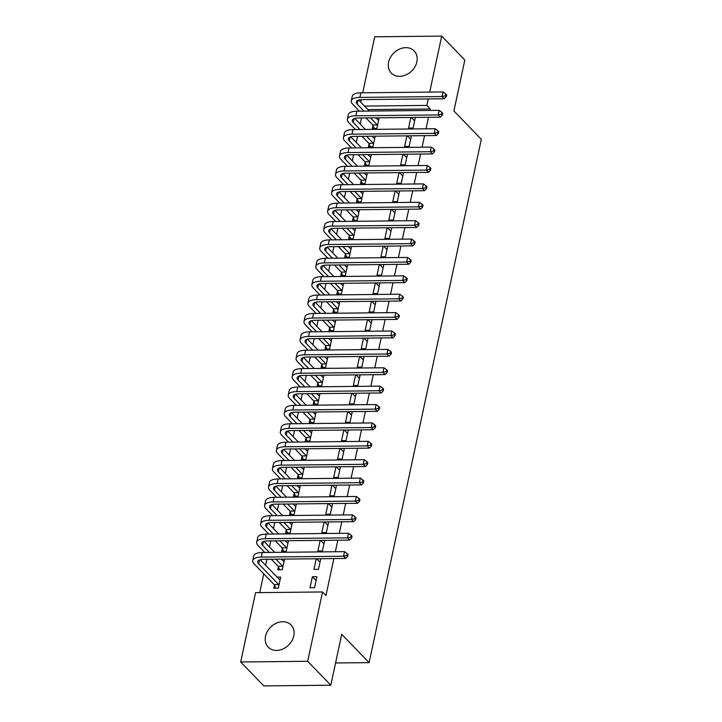 <?xml version="1.0" encoding="UTF-8"?>
<svg xmlns="http://www.w3.org/2000/svg" width="722" height="722" viewBox="0 0 722 722"><rect width="100%" height="100%" fill="white"/><g stroke="black" fill="none" stroke-linecap="round" stroke-linejoin="round"><path stroke-width="1.08" d="M416.856 61.857A15.92 12.689 136 0 1 405.899 74.944A15.92 12.689 136 0 1 391.288 73.066A15.92 12.689 136 0 1 388.607 62.155A15.92 12.689 136 0 1 399.564 49.06A15.92 12.689 136 0 1 414.184 50.937A15.92 12.689 136 0 1 416.856 61.857M293.782 635.929A15.92 12.689 136 0 1 282.834 649.015A15.92 12.689 136 0 1 268.214 647.138A15.92 12.689 136 0 1 265.543 636.217A15.92 12.689 136 0 1 276.49 623.131A15.92 12.689 136 0 1 291.11 625.008A15.92 12.689 136 0 1 293.782 635.929M361.505 117.966L360.188 124.076M357.561 136.35L356.253 142.46M353.618 154.743L352.309 160.853M349.674 173.127L348.365 179.236M345.73 191.52L344.421 197.62M341.795 209.903L340.486 216.013M337.851 228.296L336.542 234.397M333.907 246.68L332.598 252.79M329.963 265.064L328.654 271.174M326.019 283.457L324.71 289.567M322.084 301.841L320.776 307.951M318.14 320.234L316.832 326.335M314.196 338.618L312.888 344.728M310.252 357.011L308.944 363.112M306.318 375.395L305 381.505M302.374 393.779L301.065 399.889M298.43 412.172L297.121 418.282M294.486 430.556L293.177 436.666M290.542 448.949L289.233 455.05M286.607 467.333L285.298 473.442M282.663 485.726L281.354 491.826M278.719 504.109L277.41 510.219M274.775 522.493L273.467 528.603M270.831 540.886L269.523 546.996M266.896 559.27L265.588 565.38M263.765 573.846L259.749 592.609M360.711 102.145L361.244 99.636M362.715 92.786L374.718 36.795L441.702 36.1L429.698 92.091M441.702 36.1L464.824 60.025L453.903 110.953L481.312 139.31L369.123 662.625L341.714 634.277L330.802 685.205L263.81 685.9L240.688 661.975L255.552 592.654L322.535 591.968L307.68 661.289L240.688 661.975M335.568 662.976L369.123 662.625M369.05 143.868L368.41 146.846L372.931 146.801L375.214 136.169M406.892 135.844L404.618 146.476L409.139 146.431L411.423 135.799M361.162 180.644L360.522 183.623L365.052 183.578L367.327 172.946M399.013 172.621L396.73 183.253L401.261 183.207L403.535 172.576M353.275 217.412L352.634 220.4L357.164 220.354L359.448 209.723M391.125 209.398L388.851 220.03L393.373 219.984L395.656 209.344M345.396 254.189L344.755 257.176L349.277 257.131L351.56 246.5M383.247 246.175L380.963 256.806L385.494 256.752L387.768 246.121M337.508 290.966L336.867 293.953L341.398 293.908L343.672 283.277M375.359 282.943L373.075 293.574L377.606 293.529L379.88 282.898M329.629 327.743L328.988 330.73L333.51 330.685L335.793 320.054M367.471 319.72L365.197 330.351L369.718 330.306L372.001 319.675M321.741 364.52L321.1 367.507L325.631 367.453L327.905 356.821M359.592 356.497L357.309 367.128L361.839 367.083L364.114 356.451M313.853 401.297L313.222 404.275L317.743 404.23L320.026 393.598M351.704 393.273L349.43 403.905L353.951 403.86L356.235 393.228M305.975 438.073L305.334 441.052L309.864 441.007L312.139 430.375M343.825 430.05L341.542 440.682L346.073 440.637L348.347 430.005M298.087 474.85L297.446 477.829L301.976 477.783L304.26 467.152M335.938 466.827L333.663 477.459L338.185 477.413L340.468 466.782M290.208 511.618L289.567 514.606L294.089 514.56L296.372 503.929M328.059 503.604L325.775 514.235L330.297 514.181L332.58 503.55M282.32 548.395L281.679 551.382L286.21 551.337L288.484 540.706M320.171 540.372L317.888 551.003L322.418 550.958L324.692 540.327M274.441 585.172L273.8 588.159L278.322 588.114L280.687 577.077L276.923 577.113M314.53 587.735L316.895 576.707L312.373 576.752L310.009 587.78L314.53 587.735M429.951 110.439L430.267 108.968L367.931 109.609M322.535 591.968L325.965 595.506L333.88 558.584M335.351 551.743L337.824 540.191M339.286 533.35L341.768 521.807M343.23 514.966L345.703 503.414M347.174 496.583L349.647 485.031M351.118 478.19L353.59 466.647M355.053 459.806L357.534 448.254M358.996 441.413L361.478 429.87M362.94 423.029L365.413 411.477M366.884 404.636L369.357 393.093M370.828 386.252L373.301 374.7M374.763 367.868L377.245 356.316M378.707 349.475L381.189 337.923M382.651 331.091L385.124 319.539M386.595 312.698L389.068 301.155M390.539 294.314L393.012 282.762M394.474 275.921L396.956 264.378M398.418 257.537L400.89 245.985M402.362 239.153L404.834 227.601M406.305 220.761L408.778 209.209M410.24 202.377L412.722 190.825M414.184 183.984L416.666 172.441M418.128 165.6L420.601 154.048M422.072 147.207L424.545 135.664M426.016 128.823L428.489 117.271M316.227 558.765L313.953 569.396L318.474 569.351L320.758 558.72M278.376 566.788L277.744 569.766L282.266 569.721L284.549 559.09M324.115 521.988L321.832 532.619L326.362 532.574L328.636 521.943M286.264 530.011L285.623 532.998L290.154 532.944L292.428 522.313M331.994 485.211L329.719 495.843L334.241 495.797L336.524 485.166M294.152 493.234L293.511 496.222L298.033 496.167L300.316 485.536M339.882 448.434L337.598 459.066L342.129 459.021L344.403 448.389M302.031 456.457L301.39 459.445L305.92 459.4L308.195 448.768M347.76 411.657L345.486 422.289L350.008 422.244L352.291 411.612M309.918 419.681L309.278 422.668L313.799 422.623L316.083 411.991M355.648 374.889L353.365 385.521L357.895 385.467L360.179 374.835M317.797 382.904L317.157 385.891L321.687 385.846L323.961 375.214M363.536 338.113L361.253 348.744L365.783 348.699L368.058 338.067M325.685 346.127L325.044 349.114L329.566 349.069L331.849 338.438M371.415 301.336L369.141 311.967L373.662 311.922L375.945 301.291M333.564 309.359L332.932 312.337L337.454 312.292L339.737 301.661M379.303 264.559L377.019 275.19L381.55 275.145L383.824 264.514M341.452 272.582L340.811 275.56L345.342 275.515L347.616 264.884M387.182 227.782L384.907 238.413L389.429 238.368L391.712 227.737M349.34 235.805L348.699 238.792L353.22 238.738L355.504 228.107M395.069 191.005L392.786 201.637L397.317 201.591L399.591 190.96M357.219 199.028L356.578 202.016L361.108 201.97L363.383 191.33M402.948 154.228L400.674 164.86L405.195 164.815L407.479 154.183M365.106 162.251L364.466 165.239L368.987 165.194L371.27 154.562M410.836 117.46L408.562 128.092L413.083 128.038L415.367 117.406M372.985 125.475L372.344 128.462L376.875 128.417L379.149 117.785M428.236 98.932L426.846 105.421L364.502 106.062M330.802 685.205L307.68 661.289M430.267 108.968L426.846 105.421M316.065 580.578L312.373 576.752M320.008 562.185L316.696 558.756M323.952 543.801L320.64 540.372M327.896 525.408L324.584 521.979M331.84 507.024L328.519 503.595M335.775 488.632L332.463 485.211M339.719 470.248L336.407 466.818M343.663 451.864L340.351 448.434M347.607 433.471L344.295 430.041M351.551 415.087L348.23 411.657M355.486 396.694L352.174 393.264M359.43 378.31L356.117 374.88M363.374 359.917L360.061 356.497M367.317 341.533L364.005 338.104M371.252 323.149L367.94 319.72M375.196 304.756L371.884 301.327M379.14 286.372L375.828 282.943M383.084 267.979L379.772 264.55M387.028 249.595L383.707 246.166M390.963 231.202L387.651 227.782M394.907 212.819L391.595 209.389M398.851 194.435L395.539 191.005M402.795 176.042L399.483 172.612M406.739 157.658L403.417 154.228M410.674 139.265L407.361 135.835M414.618 120.881L411.305 117.451M275.705 588.141L274.216 584.658L278.746 584.612L258.656 563.837A10.207 3.971 12.1 0 1 257.736 561.599A10.207 3.971 12.1 0 1 263.431 559.306L345.712 558.458L343.573 556.247L261.292 557.095A15.306 5.956 -167.9 0 0 252.745 560.534A15.306 5.956 -167.9 0 0 254.135 563.882L274.216 584.658M278.746 584.612L278.963 585.127M280.046 580.064L260.119 559.731M346.867 555.507L347.724 556.391L348.112 554.55L347.264 553.666L346.867 555.507L343.573 556.247L344.556 551.644L262.276 552.501A15.306 5.956 -167.9 0 0 253.729 555.931L252.745 560.534M344.556 551.644L347.264 553.666M347.724 556.391L345.712 558.458M279.649 569.748L278.16 566.274L282.69 566.228L275.876 559.18M269.342 552.42L262.6 545.444A10.207 3.971 12.1 0 1 261.671 543.215A10.207 3.971 12.1 0 1 267.375 540.922L349.656 540.074L347.517 537.854L265.227 538.702A15.306 5.956 -167.9 0 0 256.68 542.141A15.306 5.956 -167.9 0 0 258.079 545.489L264.821 552.474M271.355 559.225L278.16 566.274M282.69 566.228L282.907 566.734M283.99 561.671L281.255 559.126M274.721 552.366L264.062 541.338M350.811 537.114L351.668 538.007L352.056 536.166L351.199 535.282L350.811 537.114L347.517 537.854L348.5 533.26L266.219 534.109A15.306 5.956 -167.9 0 0 257.673 537.547L256.68 542.141M348.5 533.26L351.199 535.282M351.668 538.007L349.656 540.074M283.593 551.364L282.103 547.89L286.625 547.836L279.82 540.796M273.286 534.036L266.544 527.06A10.207 3.971 12.1 0 1 265.615 524.822A10.207 3.971 12.1 0 1 271.31 522.529L353.599 521.681L351.461 519.47L269.171 520.318A15.306 5.956 -167.9 0 0 260.624 523.757A15.306 5.956 -167.9 0 0 262.014 527.105L268.764 534.081M275.29 540.841L282.103 547.89M286.625 547.836L286.851 548.35M287.934 543.287L285.19 540.733M278.665 533.982L268.006 522.954M354.746 518.73L355.603 519.614L356 517.773L355.143 516.889L354.746 518.73L351.461 519.47L352.444 514.867L270.154 515.725A15.306 5.956 -167.9 0 0 261.608 519.154L260.624 523.757M352.444 514.867L355.143 516.889M355.603 519.614L353.599 521.681M287.536 532.971L286.047 529.497L290.569 529.452L283.764 522.403M277.23 515.652L270.488 508.667A10.207 3.971 12.1 0 1 269.559 506.438A10.207 3.971 12.1 0 1 275.253 504.146L357.543 503.297L355.404 501.077L273.115 501.934A15.306 5.956 -167.9 0 0 264.568 505.364A15.306 5.956 -167.9 0 0 265.958 508.712L272.708 515.698M279.233 522.448L286.047 529.497M290.569 529.452L290.785 529.966M291.878 524.903L289.134 522.349M282.609 515.589L271.95 504.57M358.69 500.346L359.547 501.23L359.944 499.389L359.087 498.505L358.69 500.346L355.404 501.077L356.388 496.483L274.098 497.332A15.306 5.956 -167.9 0 0 265.552 500.77L264.568 505.364M356.388 496.483L359.087 498.505M359.547 501.23L357.543 503.297M291.471 514.587L289.991 511.113L294.513 511.068L287.699 504.019M281.174 497.259L274.423 490.283A10.207 3.971 12.1 0 1 273.503 488.045A10.207 3.971 12.1 0 1 279.197 485.762L361.487 484.904L359.339 482.693L277.058 483.541A15.306 5.956 -167.9 0 0 268.512 486.98A15.306 5.956 -167.9 0 0 269.902 490.328L276.643 497.305M283.177 504.064L289.991 511.113M294.513 511.068L294.729 511.573M295.821 506.51L293.078 503.965M286.544 497.205L275.885 486.177M362.634 481.953L363.491 482.837L363.888 481.005L363.031 480.112L362.634 481.953L359.339 482.693L360.332 478.099L278.042 478.948A15.306 5.956 -167.9 0 0 269.496 482.386L268.512 486.98M360.332 478.099L363.031 480.112M363.491 482.837L361.487 484.904M295.415 496.194L293.926 492.72L298.457 492.675L291.643 485.626M285.118 478.876L278.367 471.89A10.207 3.971 12.1 0 1 277.447 469.661A10.207 3.971 12.1 0 1 283.141 467.369L365.422 466.52L363.283 464.309L281.002 465.158A15.306 5.956 -167.9 0 0 272.456 468.587A15.306 5.956 -167.9 0 0 273.846 471.944L280.587 478.921M287.121 485.68L293.926 492.72M298.457 492.675L298.673 493.189M299.756 488.126L297.022 485.572M290.488 478.821L279.829 467.793M366.577 463.569L367.435 464.454L367.823 462.612L366.975 461.728L366.577 463.569L363.283 464.309L364.267 459.706L281.986 460.555A15.306 5.956 -167.9 0 0 273.439 463.993L272.456 468.587M364.267 459.706L366.975 461.728M367.435 464.454L365.422 466.52M299.359 477.811L297.87 474.336L302.401 474.291L295.587 467.242M289.053 460.483L282.311 453.506A10.207 3.971 12.1 0 1 281.381 451.277A10.207 3.971 12.1 0 1 287.085 448.985L369.366 448.136L367.227 445.916L284.937 446.765A15.306 5.956 -167.9 0 0 276.391 450.203A15.306 5.956 -167.9 0 0 277.78 453.551L284.531 460.528M291.056 467.287L297.87 474.336M302.401 474.291L302.617 474.796M303.7 469.733L300.966 467.188M294.432 460.428L283.773 449.4M370.521 445.176L371.379 446.061L371.767 444.229L370.909 443.335L370.521 445.176L367.227 445.916L368.211 441.322L285.93 442.171A15.306 5.956 -167.9 0 0 277.383 445.609L276.391 450.203M368.211 441.322L370.909 443.335M371.379 446.061L369.366 448.136M303.303 459.427L301.814 455.943L306.336 455.898L299.531 448.849M292.997 442.099L286.255 435.122A10.207 3.971 12.1 0 1 285.325 432.884A10.207 3.971 12.1 0 1 291.02 430.592L373.31 429.743L371.171 427.532L288.881 428.381A15.306 5.956 -167.9 0 0 280.335 431.819A15.306 5.956 -167.9 0 0 281.724 435.167L288.475 442.144M295 448.903L301.814 455.943M306.336 455.898L306.561 456.412M307.644 451.349L304.901 448.795M298.376 442.044L287.717 431.016M374.456 426.792L375.314 427.677L375.711 425.836L374.853 424.951L374.456 426.792L371.171 427.532L372.155 422.93L289.865 423.778A15.306 5.956 -167.9 0 0 281.318 427.216L280.335 431.819M372.155 422.93L374.853 424.951M375.314 427.677L373.31 429.743M307.247 441.034L305.758 437.559L310.279 437.514L303.475 430.465M296.941 423.706L290.199 416.729A10.207 3.971 12.1 0 1 289.269 414.5A10.207 3.971 12.1 0 1 294.964 412.208L377.254 411.359L375.106 409.139L292.825 409.988A15.306 5.956 -167.9 0 0 284.278 413.426A15.306 5.956 -167.9 0 0 285.668 416.774L292.41 423.76M298.944 430.511L305.758 437.559M310.279 437.514L310.496 438.019M311.588 432.956L308.845 430.411M302.319 423.652L291.661 412.623M378.4 408.399L379.258 409.293L379.655 407.452L378.797 406.567L378.4 408.399L375.106 409.139L376.099 404.546L293.809 405.394A15.306 5.956 -167.9 0 0 285.262 408.832L284.278 413.426M376.099 404.546L378.797 406.567M379.258 409.293L377.254 411.359M311.182 422.65L309.693 419.175L314.223 419.121L307.41 412.082M300.884 405.322L294.134 398.345A10.207 3.971 12.1 0 1 293.213 396.107A10.207 3.971 12.1 0 1 298.908 393.815L381.189 392.967L379.05 390.755L296.769 391.604A15.306 5.956 -167.9 0 0 288.222 395.042A15.306 5.956 -167.9 0 0 289.612 398.391L296.354 405.367M302.888 412.127L309.693 419.175M314.223 419.121L314.44 419.635M315.523 414.572L312.788 412.018M306.254 405.268L295.596 394.239M382.344 390.015L383.202 390.9L383.599 389.059L382.741 388.174L382.344 390.015L379.05 390.755L380.034 386.153L297.753 387.01A15.306 5.956 -167.9 0 0 289.206 390.44L288.222 395.042M380.034 386.153L382.741 388.174M383.202 390.9L381.189 392.967M315.126 404.257L313.637 400.782L318.167 400.737L311.353 393.689M304.828 386.938L298.078 379.952A10.207 3.971 12.1 0 1 297.148 377.723A10.207 3.971 12.1 0 1 302.852 375.431L385.133 374.583L382.994 372.362L300.713 373.22A15.306 5.956 -167.9 0 0 292.166 376.649A15.306 5.956 -167.9 0 0 293.556 379.998L300.298 386.983M306.832 393.734L313.637 400.782M318.167 400.737L318.384 401.252M319.467 396.188L316.732 393.634M310.198 386.875L299.54 375.855M386.288 371.631L387.145 372.516L387.533 370.675L386.676 369.79L386.288 371.631L382.994 372.362L383.978 367.769L301.697 368.617A15.306 5.956 -167.9 0 0 293.15 372.056L292.166 376.649M383.978 367.769L386.676 369.79M387.145 372.516L385.133 374.583M319.07 385.873L317.581 382.398L322.111 382.353L315.297 375.305M308.763 368.545L302.022 361.569A10.207 3.971 12.1 0 1 301.092 359.33A10.207 3.971 12.1 0 1 306.796 357.047L389.077 356.19L386.938 353.979L304.648 354.827A15.306 5.956 -167.9 0 0 296.101 358.265A15.306 5.956 -167.9 0 0 297.491 361.614L304.242 368.59M310.767 375.35L317.581 382.398M322.111 382.353L322.328 382.859M323.411 377.796L320.667 375.25M314.142 368.491L303.484 357.462M390.232 353.238L391.08 354.123L391.477 352.291L390.62 351.397L390.232 353.238L386.938 353.979L387.922 349.385L305.641 350.233A15.306 5.956 -167.9 0 0 297.094 353.663L296.101 358.265M387.922 349.385L390.62 351.397M391.08 354.123L389.077 356.19M323.014 367.48L321.525 364.005L326.046 363.96L319.241 356.912M312.707 350.161L305.966 343.176A10.207 3.971 12.1 0 1 305.036 340.946A10.207 3.971 12.1 0 1 310.731 338.654L393.021 337.806L390.882 335.595L308.592 336.443A15.306 5.956 -167.9 0 0 300.045 339.872A15.306 5.956 -167.9 0 0 301.435 343.23L308.186 350.206M314.711 356.957L321.525 364.005M326.046 363.96L326.272 364.475M327.355 359.412L324.611 356.858M318.086 350.107L307.428 339.078M394.167 334.855L395.024 335.739L395.421 333.898L394.564 333.013L394.167 334.855L390.882 335.595L391.865 330.992L309.576 331.84A15.306 5.956 -167.9 0 0 301.029 335.279L300.045 339.872M391.865 330.992L394.564 333.013M395.024 335.739L393.021 337.806M326.949 349.096L325.469 345.621L329.99 345.576L323.185 338.528M316.651 331.768L309.909 324.792A10.207 3.971 12.1 0 1 308.98 322.563A10.207 3.971 12.1 0 1 314.675 320.27L396.965 319.422L394.817 317.202L312.536 318.05A15.306 5.956 -167.9 0 0 303.989 321.489A15.306 5.956 -167.9 0 0 305.379 324.837L312.121 331.813M318.655 338.573L325.469 345.621M329.99 345.576L330.207 346.082M331.299 341.019L328.555 338.474M322.021 331.714L311.372 320.685M398.111 316.462L398.968 317.346L399.365 315.514L398.508 314.621L398.111 316.462L394.817 317.202L395.809 312.608L313.519 313.456A15.306 5.956 -167.9 0 0 304.973 316.895L303.989 321.489M395.809 312.608L398.508 314.621M398.968 317.346L396.965 319.422M330.893 330.712L329.403 327.228L333.934 327.183L327.12 320.135M320.595 313.384L313.844 306.399A10.207 3.971 12.1 0 1 312.924 304.17A10.207 3.971 12.1 0 1 318.619 301.877L400.9 301.029L398.761 298.818L316.48 299.666A15.306 5.956 -167.9 0 0 307.933 303.105A15.306 5.956 -167.9 0 0 309.323 306.453L316.065 313.429M322.599 320.189L329.403 327.228M333.934 327.183L334.151 327.698M335.234 322.635L332.499 320.081M325.965 313.33L315.306 302.301M402.055 298.078L402.912 298.962L403.3 297.121L402.452 296.237L402.055 298.078L398.761 298.818L399.744 294.215L317.463 295.063A15.306 5.956 -167.9 0 0 308.917 298.502L307.933 303.105M399.744 294.215L402.452 296.237M402.912 298.962L400.9 301.029M334.837 312.319L333.347 308.845L337.878 308.799L331.064 301.751M324.539 294.991L317.788 288.015A10.207 3.971 12.1 0 1 316.859 285.786A10.207 3.971 12.1 0 1 322.563 283.493L404.843 282.645L402.705 280.425L320.415 281.273A15.306 5.956 -167.9 0 0 311.877 284.712A15.306 5.956 -167.9 0 0 313.267 288.06L320.008 295.045M326.543 301.796L333.347 308.845M337.878 308.799L338.095 309.305M339.178 304.242L336.443 301.697M329.909 294.937L319.25 283.908M405.999 279.685L406.856 280.578L407.244 278.737L406.387 277.853L405.999 279.685L402.705 280.425L403.688 275.831L321.407 276.679A15.306 5.956 -167.9 0 0 312.861 280.118L311.877 284.712M403.688 275.831L406.387 277.853M406.856 280.578L404.843 282.645M338.78 293.935L337.291 290.461L341.813 290.406L335.008 283.367M328.474 276.607L321.732 269.631A10.207 3.971 12.1 0 1 320.803 267.393A10.207 3.971 12.1 0 1 326.497 265.1L408.787 264.252L406.648 262.041L324.358 262.889A15.306 5.956 -167.9 0 0 315.812 266.328A15.306 5.956 -167.9 0 0 317.202 269.676L323.952 276.652M330.477 283.412L337.291 290.461M341.813 290.406L342.038 290.921M343.121 285.858L340.378 283.304M333.853 276.553L323.194 265.525M409.943 261.301L410.791 262.185L411.188 260.344L410.331 259.46L409.943 261.301L406.648 262.041L407.632 257.438L325.342 258.296A15.306 5.956 -167.9 0 0 316.805 261.725L315.812 266.328M407.632 257.438L410.331 259.46M410.791 262.185L408.787 264.252M342.724 275.542L341.235 272.068L345.757 272.023L338.952 264.974M332.418 258.223L325.676 251.238A10.207 3.971 12.1 0 1 324.747 249.009A10.207 3.971 12.1 0 1 330.441 246.716L412.731 245.868L410.592 243.648L328.302 244.505A15.306 5.956 -167.9 0 0 319.756 247.935A15.306 5.956 -167.9 0 0 321.146 251.283L327.896 258.268M334.421 265.019L341.235 272.068M345.757 272.023L345.982 272.537M347.065 267.474L344.322 264.92M337.797 258.16L327.138 247.141M413.877 242.908L414.735 243.801L415.132 241.96L414.275 241.076L413.877 242.908L410.592 243.648L411.576 239.054L329.286 239.903A15.306 5.956 -167.9 0 0 320.739 243.341L319.756 247.935M411.576 239.054L414.275 241.076M414.735 243.801L412.731 245.868M346.659 257.158L345.179 253.684L349.701 253.63L342.887 246.59M336.362 239.83L329.611 232.854A10.207 3.971 12.1 0 1 328.69 230.616A10.207 3.971 12.1 0 1 334.385 228.332L416.675 227.475L414.527 225.264L332.246 226.112A15.306 5.956 -167.9 0 0 323.7 229.551A15.306 5.956 -167.9 0 0 325.09 232.899L331.831 239.875M338.365 246.635L345.179 253.684M349.701 253.63L349.917 254.144M351.009 249.081L348.266 246.536M341.732 239.776L331.073 228.748M417.821 224.524L418.679 225.408L419.076 223.567L418.218 222.683L417.821 224.524L414.527 225.264L415.52 220.67L333.23 221.519A15.306 5.956 -167.9 0 0 324.683 224.948L323.7 229.551M415.52 220.67L418.218 222.683M418.679 225.408L416.675 227.475M350.603 238.765L349.114 235.291L353.645 235.246L346.831 228.197M340.306 221.446L333.555 214.461A10.207 3.971 12.1 0 1 332.634 212.232A10.207 3.971 12.1 0 1 338.329 209.94L420.61 209.091L418.471 206.871L336.19 207.728A15.306 5.956 -167.9 0 0 327.644 211.158A15.306 5.956 -167.9 0 0 329.033 214.515L335.775 221.492M342.309 228.242L349.114 235.291M353.645 235.246L353.861 235.76M354.944 230.697L352.21 228.143M345.676 221.383L335.017 210.364M421.765 206.14L422.623 207.024L423.011 205.183L422.162 204.299L421.765 206.14L418.471 206.871L419.455 202.277L337.174 203.126A15.306 5.956 -167.9 0 0 328.627 206.564L327.644 211.158M419.455 202.277L422.162 204.299M422.623 207.024L420.61 209.091M354.547 220.381L353.058 216.907L357.589 216.862L350.775 209.813M344.241 203.053L337.499 196.077A10.207 3.971 12.1 0 1 336.569 193.839A10.207 3.971 12.1 0 1 342.273 191.556L424.554 190.698L422.415 188.487L340.125 189.335A15.306 5.956 -167.9 0 0 331.578 192.774A15.306 5.956 -167.9 0 0 332.977 196.122L339.719 203.099M346.253 209.858L353.058 216.907M357.589 216.862L357.805 217.367M358.888 212.304L356.154 209.759M349.619 202.999L338.961 191.971M425.709 187.747L426.567 188.632L426.955 186.799L426.097 185.906L425.709 187.747L422.415 188.487L423.399 183.893L341.118 184.742A15.306 5.956 -167.9 0 0 332.571 188.18L331.578 192.774M423.399 183.893L426.097 185.906M426.567 188.632L424.554 190.698M358.491 201.998L357.002 198.514L361.523 198.469L354.719 191.42M348.185 184.67L341.443 177.684A10.207 3.971 12.1 0 1 340.513 175.455A10.207 3.971 12.1 0 1 346.208 173.163L428.498 172.314L426.359 170.103L344.069 170.952A15.306 5.956 -167.9 0 0 335.522 174.39A15.306 5.956 -167.9 0 0 336.912 177.738L343.663 184.715M350.188 191.474L357.002 198.514M361.523 198.469L361.749 198.983M362.832 193.92L360.088 191.366M353.563 184.615L342.905 173.587M429.644 169.363L430.502 170.248L430.899 168.406L430.041 167.522L429.644 169.363L426.359 170.103L427.343 165.5L345.053 166.349A15.306 5.956 -167.9 0 0 336.506 169.787L335.522 174.39M427.343 165.5L430.041 167.522M430.502 170.248L428.498 172.314M362.435 183.605L360.946 180.13L365.467 180.085L358.663 173.036M352.128 166.277L345.387 159.3A10.207 3.971 12.1 0 1 344.457 157.071A10.207 3.971 12.1 0 1 350.152 154.779L432.442 153.93L430.303 151.71L348.013 152.559A15.306 5.956 -167.9 0 0 339.466 155.997A15.306 5.956 -167.9 0 0 340.856 159.345L347.607 166.331M354.132 173.081L360.946 180.13M365.467 180.085L365.684 180.59M366.776 175.527L364.032 172.982M357.507 166.222L346.849 155.194M433.588 150.97L434.445 151.855L434.843 150.023L433.985 149.138L433.588 150.97L430.303 151.71L431.287 147.117L348.997 147.965A15.306 5.956 -167.9 0 0 340.45 151.403L339.466 155.997M431.287 147.117L433.985 149.138M434.445 151.855L432.442 153.93M366.37 165.221L364.881 161.746L369.411 161.692L362.597 154.652M356.072 147.893L349.322 140.916A10.207 3.971 12.1 0 1 348.401 138.678A10.207 3.971 12.1 0 1 354.096 136.386L436.386 135.537L434.238 133.326L351.957 134.175A15.306 5.956 -167.9 0 0 343.41 137.613A15.306 5.956 -167.9 0 0 344.8 140.961L351.542 147.938M358.076 154.698L364.881 161.746M369.411 161.692L369.628 162.206M370.72 157.143L367.976 154.589M361.442 147.839L350.784 136.81M437.532 132.586L438.389 133.471L438.786 131.63L437.929 130.745L437.532 132.586L434.238 133.326L435.231 128.724L352.941 129.581A15.306 5.956 -167.9 0 0 344.394 133.01L343.41 137.613M435.231 128.724L437.929 130.745M438.389 133.471L436.386 135.537M370.314 146.828L368.825 143.353L373.355 143.308L366.541 136.259M360.016 129.5L353.266 122.523A10.207 3.971 12.1 0 1 352.336 120.294A10.207 3.971 12.1 0 1 358.04 118.002L440.321 117.154L438.182 114.933L355.901 115.791A15.306 5.956 -167.9 0 0 347.354 119.22A15.306 5.956 -167.9 0 0 348.744 122.569L355.486 129.554M362.02 136.305L368.825 143.353M373.355 143.308L373.572 143.822M374.655 138.759L371.92 136.205M365.386 129.446L354.728 118.417M441.476 114.193L442.333 115.087L442.721 113.246L441.864 112.361L441.476 114.193L438.182 114.933L439.166 110.34L356.885 111.188A15.306 5.956 -167.9 0 0 348.338 114.627L347.354 119.22M439.166 110.34L441.864 112.361M442.333 115.087L440.321 117.154M374.258 128.444L372.769 124.969L377.299 124.915L370.485 117.876M363.951 111.116L357.209 104.139A10.207 3.971 12.1 0 1 356.28 101.901A10.207 3.971 12.1 0 1 361.984 99.618L444.265 98.761L442.126 96.549L359.836 97.398A15.306 5.956 -167.9 0 0 351.289 100.836A15.306 5.956 -167.9 0 0 352.679 104.185L359.43 111.161M365.955 117.921L372.769 124.969M377.299 124.915L377.516 125.429M378.599 120.366L375.864 117.821M369.33 111.062L358.672 100.033M445.42 95.809L446.268 96.694L446.665 94.853L445.808 93.968L445.42 95.809L442.126 96.549L443.109 91.956L360.829 92.804A15.306 5.956 -167.9 0 0 352.282 96.234L351.289 100.836M443.109 91.956L445.808 93.968M446.268 96.694L444.265 98.761M258.656 563.837L259.496 559.947M261.292 557.095L262.276 552.501M262.6 545.444L263.431 541.554M265.227 538.702L266.219 534.109M266.544 527.06L267.375 523.17M269.171 520.318L270.154 515.725M270.488 508.667L271.319 504.777M273.115 501.934L274.098 497.332M274.423 490.283L275.262 486.393M277.058 483.541L278.042 478.948M278.367 471.89L279.206 468M281.002 465.158L281.986 460.555M282.311 453.506L283.141 449.616M284.937 446.765L285.93 442.171M286.255 435.122L287.085 431.233M288.881 428.381L289.865 423.778M290.199 416.729L291.029 412.84M292.825 409.988L293.809 405.394M294.134 398.345L294.973 394.456M296.769 391.604L297.753 387.01M298.078 379.952L298.917 376.063M300.713 373.22L301.697 368.617M302.022 361.569L302.852 357.679M304.648 354.827L305.641 350.233M305.966 343.176L306.796 339.286M308.592 336.443L309.576 331.84M309.909 324.792L310.74 320.902M312.536 318.05L313.519 313.456M313.844 306.399L314.684 302.518M316.48 299.666L317.463 295.063M317.788 288.015L318.619 284.125M320.415 281.273L321.407 276.679M321.732 269.631L322.563 265.741M324.358 262.889L325.342 258.296M325.676 251.238L326.506 247.348M328.302 244.505L329.286 239.903M329.611 232.854L330.45 228.964M332.246 226.112L333.23 221.519M333.555 214.461L334.394 210.571M336.19 207.728L337.174 203.126M337.499 196.077L338.329 192.187M340.125 189.335L341.118 184.742M341.443 177.684L342.273 173.794M344.069 170.952L345.053 166.349M345.387 159.3L346.217 155.41M348.013 152.559L348.997 147.965M349.322 140.916L350.161 137.027M351.957 134.175L352.941 129.581M353.266 122.523L354.105 118.634M355.901 115.791L356.885 111.188M357.209 104.139L358.04 100.25M359.836 97.398L360.829 92.804"/></g></svg>
